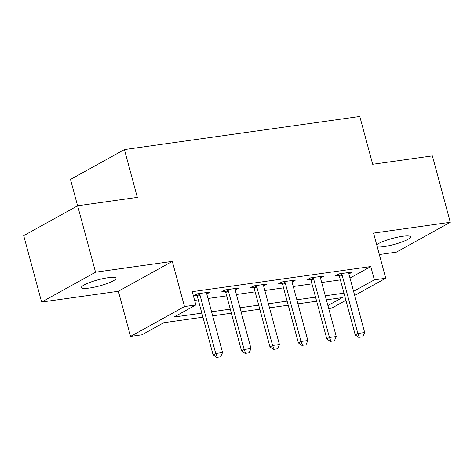 <?xml version="1.0" encoding="UTF-8"?>
<svg xmlns="http://www.w3.org/2000/svg" width="474" height="474" viewBox="0 0 474 474"><rect width="100%" height="100%" fill="white"/><g stroke="black" fill="none" stroke-linecap="round" stroke-linejoin="round"><path stroke-width="0.71" d="M89.385 288.044A17.888 3.134 164.9 0 0 107.367 283.434A17.888 3.134 164.9 0 0 115.982 278.22A17.888 3.134 164.9 0 0 108.042 277.717A17.888 3.134 164.9 0 0 90.066 282.332A17.888 3.134 164.9 0 0 81.451 287.54A17.888 3.134 164.9 0 0 89.385 288.044M377.274 246.877A17.888 3.134 164.9 0 0 383.875 246.628A17.888 3.134 164.9 0 0 401.851 242.013A17.888 3.134 164.9 0 0 410.472 236.799A17.888 3.134 164.9 0 0 402.533 236.295A17.888 3.134 164.9 0 0 376.712 244.791M202.943 317.201L163.785 322.705L141.922 334.816L130.551 336.416L184.487 306.548L195.857 304.948L173.988 317.059L201.847 313.142M118.364 291.255L172.299 261.393L95.552 272.189L77.635 205.781L23.7 235.643L41.617 302.051L118.364 291.255L130.551 336.416M77.606 205.793L70.49 179.433L124.425 149.571L359.79 116.468L372.688 164.277L432.383 155.881L450.3 222.288L373.553 233.084L385.735 278.244L354.688 295.438M379.342 254.55L396.365 252.156L450.3 222.288M345.901 300.297L331.8 308.106L328.719 308.538M95.552 272.189L41.617 302.051M350.002 278.066L370.781 266.56L192.272 291.67L195.857 304.948M194.618 300.368L198.262 299.858M207.991 298.49L226.685 295.859M236.413 294.49L255.113 291.86M264.842 290.491L283.541 287.866M293.264 286.497L311.963 283.867M321.692 282.498L340.391 279.867M348.9 273.984L352.49 271.993L338.845 273.913L335.201 275.933L338.981 275.4M320.471 277.977L324.062 275.992L310.417 277.912L306.773 279.927L310.559 279.399M292.049 281.977L295.64 279.992L281.994 281.912L278.351 283.926L282.131 283.393M263.621 285.976L267.212 283.991L253.566 285.905L249.922 287.925L253.709 287.392M235.199 289.975L238.789 287.985L225.144 289.904L221.5 291.925L225.28 291.392M206.771 293.969L210.361 291.984L196.716 293.904L193.374 295.752M193.404 295.877L196.852 295.391M172.299 261.393L184.487 306.548M370.781 266.56L374.365 279.844L385.735 278.244M77.635 205.781L137.33 197.385L124.425 149.571M327.913 305.564L342.299 297.601L326.373 299.841M316.644 301.209L297.945 303.84M288.216 305.203L269.522 307.833M259.793 309.202L241.094 311.833M231.365 313.201L212.672 315.832M353.586 291.35L374.365 279.844M211.576 311.774L230.269 309.143M239.998 307.774L258.697 305.143M268.426 303.775L287.12 301.144M296.848 299.775L315.548 297.145M325.277 295.776L343.97 293.151M359.416 337.298L362.823 336.824L359.416 337.298L357.87 333.483L355.245 334.934L339.479 276.496A2.797 2.246 61 0 0 339.153 275.708L338.312 274.209M348.817 272.509L348.817 273.267A2.797 2.246 61 0 0 348.923 274.085L364.696 332.523L357.87 333.483L342.104 275.044A2.797 2.246 61 0 0 341.778 274.256L341.387 273.557M362.823 336.824L364.696 332.523M355.245 334.934L358.978 337.541M330.988 341.298L334.401 340.818L330.988 341.298L329.448 337.482L326.823 338.934L311.057 280.495A2.797 2.246 61 0 0 310.731 279.707L309.883 278.208M320.394 276.508L320.388 277.26A2.797 2.246 61 0 0 320.501 278.084L336.267 336.522L329.448 337.482L313.675 279.044A2.797 2.246 61 0 0 313.355 278.25L312.959 277.557M334.401 340.818L336.267 336.522M326.823 338.934L330.55 341.541M302.566 345.297L305.973 344.817L302.566 345.297L301.02 341.481L298.395 342.933L282.628 284.495A2.797 2.246 61 0 0 282.303 283.701L281.461 282.202M291.966 280.507L291.966 281.26A2.797 2.246 61 0 0 292.073 282.083L307.845 340.522L301.02 341.481L285.253 283.037A2.797 2.246 61 0 0 284.927 282.249L284.536 281.55M305.973 344.817L307.845 340.522M298.395 342.933L302.128 345.54M274.138 349.297L277.551 348.817L274.138 349.297L272.597 345.475L269.973 346.932L254.206 288.488A2.797 2.246 61 0 0 253.88 287.7L253.033 286.201M263.538 284.507L263.538 285.259A2.797 2.246 61 0 0 263.651 286.077L279.417 344.515L272.597 345.475L256.825 287.037A2.797 2.246 61 0 0 256.505 286.249L256.108 285.549M277.551 348.817L279.417 344.515M269.973 346.932L273.699 349.539M245.716 353.296L249.123 352.816L245.716 353.296L244.169 349.474L241.544 350.926L225.778 292.488A2.797 2.246 61 0 0 225.452 291.7L224.611 290.201M235.116 288.5L235.116 289.259A2.797 2.246 61 0 0 235.222 290.076L250.995 348.514L244.169 349.474L228.403 291.036A2.797 2.246 61 0 0 228.077 290.248L227.686 289.549M249.123 352.816L250.995 348.514M241.544 350.926L245.277 353.539M217.288 357.289L220.7 356.809L217.288 357.289L215.747 353.474L213.122 354.925L197.35 296.487A2.797 2.246 61 0 0 197.03 295.699L196.183 294.2M206.688 292.499L206.688 293.258A2.797 2.246 61 0 0 206.8 294.076L222.567 352.514L215.747 353.474L199.975 295.035A2.797 2.246 61 0 0 199.655 294.247L199.258 293.548M220.7 356.809L222.567 352.514M213.122 354.925L216.849 357.532M341.778 274.256L339.153 275.708M342.104 275.044L339.479 276.496M313.355 278.25L310.731 279.707M313.675 279.044L311.057 280.495M284.927 282.249L282.303 283.701M285.253 283.037L282.628 284.495M256.505 286.249L253.88 287.7M256.825 287.037L254.206 288.488M228.077 290.248L225.452 291.7M228.403 291.036L225.778 292.488M199.655 294.247L197.03 295.699M199.975 295.035L197.35 296.487"/></g></svg>
